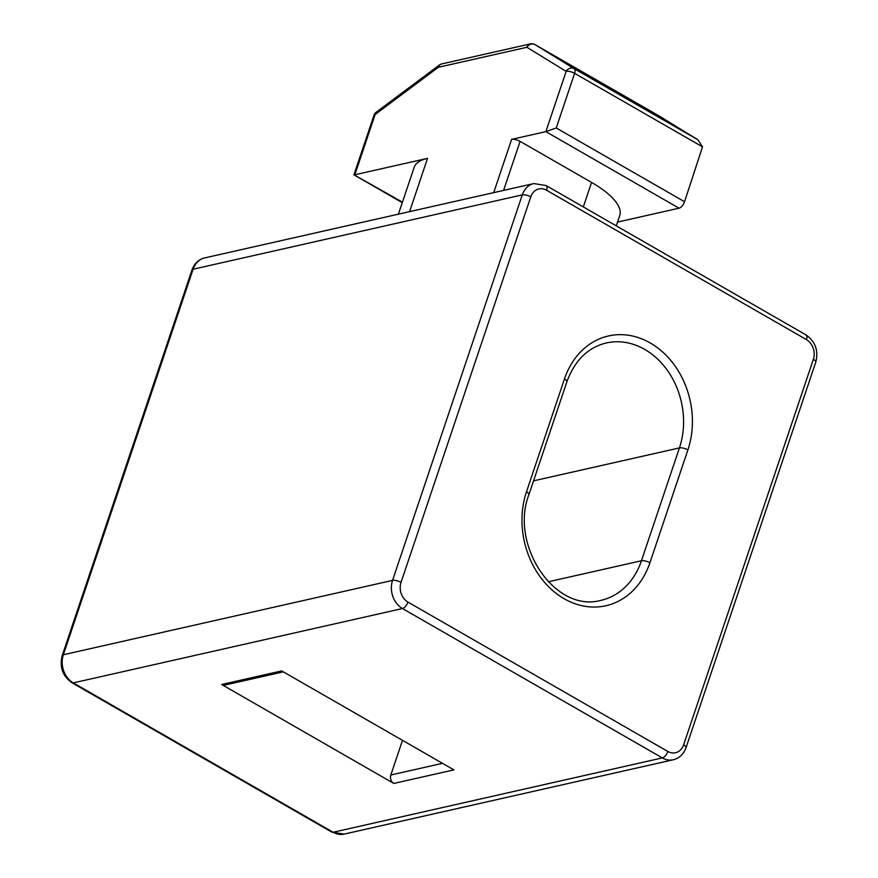 <?xml version="1.0" encoding="UTF-8"?>
<svg xmlns="http://www.w3.org/2000/svg" width="878" height="878" viewBox="0 0 878 878"><rect width="100%" height="100%" fill="white"/><g stroke="black" fill="none" stroke-linecap="round" stroke-linejoin="round"><path stroke-width="1.32" d="M283.342 671.857L224.944 685.049A6.355 5.169 -102.7 0 1 221.651 684.489L393.805 783.45A6.355 5.169 -102.7 0 1 390.831 775L402.497 740.341M617.541 222.079L679.034 208.185A6.355 2.963 -60.1 0 0 684.544 201.731L556.235 127.979L545.864 131.634L511.622 139.372A6.355 2.217 18.6 0 1 520.094 141.358L591.563 182.426A74.092 25.824 18.6 0 1 619.736 215.56L616.268 225.865M398.403 214.155L414.142 167.402A74.092 25.824 18.6 0 1 427.52 158.358L354.833 174.777L375.125 114.502A6.355 3.819 -126.7 0 1 376.19 112.219A6.355 6.355 0 0 0 373.973 115.281A6.355 2.217 18.6 0 1 375.125 114.502L438.341 67.299L526.91 47.291L566.145 71.359L545.864 131.634L679.034 208.185M684.544 201.731L702.51 146.856L697.834 139.734L658.544 115.633A6.355 5.619 -58.5 0 1 658.665 115.709M393.805 783.45L453.882 769.874L281.717 670.924L221.651 684.489M697.648 139.624L574.212 68.682A6.355 5.619 121.5 0 0 566.145 71.359A6.355 2.217 18.6 0 1 574.618 73.346A6.355 2.963 -60.1 0 0 574.212 68.682L534.987 44.613A6.355 2.963 -60.1 0 0 534.954 44.591L658.423 115.556A6.355 5.619 -58.5 0 1 658.544 115.633A6.355 6.355 0 0 0 658.39 115.534A6.355 2.963 119.9 0 1 658.423 115.556L697.834 139.734M373.973 115.281L353.944 174.81L402.453 202.149M687.902 449.898A6.355 2.217 -161.4 0 0 679.429 447.912L641.445 560.757A6.355 2.217 18.6 0 1 649.929 562.743L687.902 449.898A80.447 65.433 77.3 0 0 650.236 342.969A80.447 65.433 77.3 0 0 564.466 378.956L526.493 491.79A80.447 65.433 77.3 0 0 564.159 598.73A80.447 65.433 77.3 0 0 649.929 562.743M548.278 581.796L641.445 560.757A74.092 60.264 -102.7 0 1 600.925 600.354C554.907 613.195 509.394 544.799 528.907 494.632A6.355 2.217 -161.4 0 0 526.493 491.79M528.907 494.632L566.881 381.798A6.355 2.217 -161.4 0 0 564.466 378.956M566.881 381.798C574.761 360.419 587.887 347.479 606.259 342.969A74.092 60.264 -102.7 0 1 667.84 371.01A74.092 60.264 -102.7 0 1 679.429 447.912L533.539 480.859M813.368 359.3L683.622 744.829A14.816 12.051 -102.7 0 1 667.829 751.458L407.963 602.088A14.816 12.051 -102.7 0 1 401.026 582.388L530.762 196.87A14.816 12.051 -102.7 0 1 546.566 190.241L806.432 339.599A14.816 12.051 -102.7 0 1 813.368 359.3A6.355 2.217 -161.4 0 1 815.783 362.142L686.036 747.661C683.633 754.191 679.396 758.219 673.316 759.755A21.171 17.22 77.3 0 1 662.319 757.912A6.355 2.963 -60.1 0 0 667.829 751.458M442.501 763.333L390.831 775M511.622 139.372L493.688 192.644M503.588 190.405L520.094 141.358M409.598 211.631L427.52 158.358M683.622 744.829A6.355 2.217 18.6 0 1 686.036 747.661M815.783 362.142C818.625 350.552 815.366 341.476 805.993 334.913A6.355 2.963 119.9 0 1 806.432 339.599M805.993 334.913L546.127 185.543A6.355 2.963 119.9 0 1 546.566 190.241M546.127 185.543L533.868 183.568A21.171 17.22 77.3 0 0 522.289 194.883A6.355 2.217 18.6 0 1 530.762 196.87M72.007 682.755C62.634 676.192 59.375 667.115 62.217 655.526A6.355 2.217 -161.4 0 1 63.359 654.747L392.543 580.402A21.171 17.22 77.3 0 0 402.464 608.542L73.28 682.886A6.355 2.963 119.9 0 1 72.007 682.755L331.873 832.125A6.355 2.963 -60.1 0 0 333.135 832.256L73.28 682.886A21.171 17.22 -102.7 0 1 63.359 654.747L193.105 269.228L522.289 194.883L392.543 580.402A6.355 2.217 18.6 0 1 401.026 582.388M331.873 832.125L344.132 834.1A21.171 17.22 -102.7 0 1 333.135 832.256L662.319 757.912L402.464 608.542A6.355 2.963 -60.1 0 0 407.963 602.088M62.217 655.526L191.964 269.996A6.355 2.217 -161.4 0 1 193.105 269.228A21.171 17.22 -102.7 0 1 204.684 257.912L533.868 183.568M658.346 115.523A6.355 2.963 119.9 0 1 658.39 115.534L534.954 44.591A6.355 6.355 0 0 0 530.389 43.9A6.355 5.169 77.3 0 0 526.91 47.291A6.355 5.619 -58.5 0 1 534.987 44.613M439.406 65.005A6.355 3.819 53.3 0 0 438.341 67.299A6.355 5.169 -102.7 0 1 441.81 63.907A6.355 6.355 0 0 0 439.406 65.005L376.19 112.219M556.235 127.979L574.618 73.346L702.51 146.856M583.321 206.923L591.563 182.426M191.964 269.996C194.367 263.477 198.604 259.438 204.684 257.912M441.81 63.907L530.389 43.9M353.966 174.865L402.278 202.642M344.132 834.1L673.316 759.755"/></g></svg>
